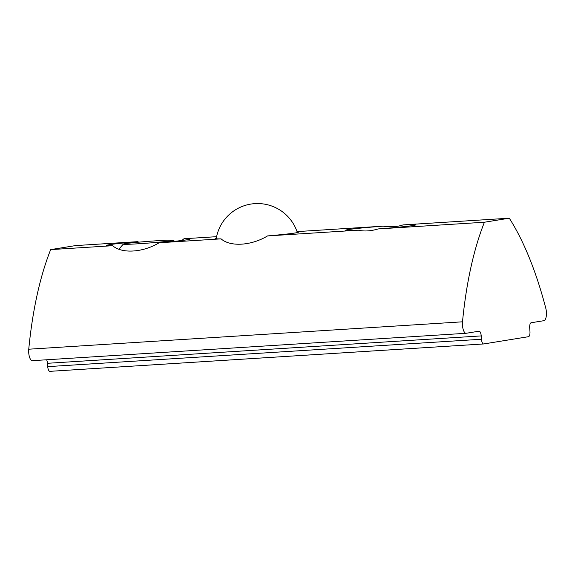 <?xml version="1.0" encoding="UTF-8"?>
<svg xmlns="http://www.w3.org/2000/svg" width="575" height="575" viewBox="0 0 575 575"><rect width="100%" height="100%" fill="white"/><g stroke="black" fill="none" stroke-linecap="round" stroke-linejoin="round"><path stroke-width="0.86" d="M413.209 225.493A35.154 1.193 175.6 0 1 378.163 228.936C370.825 231.128 364.212 231.545 358.326 230.187A35.154 1.193 175.6 0 1 345.625 230.244A35.154 1.193 175.6 0 1 383.187 226.162C390.734 227.247 397.347 226.83 403.025 224.911A35.154 1.193 175.6 0 1 415.725 224.854A35.154 1.193 175.6 0 1 413.209 225.493M216.301 238.136A41.853 1.423 -4.4 0 0 215.021 238.589A41.853 1.423 -4.4 0 0 221.08 238.855C230.331 247.063 251.39 245.733 267.555 235.923A41.853 1.423 -4.4 0 0 298.475 232.163A41.853 1.423 -4.4 0 0 297.146 231.912M181.808 240.501L183.978 238.74A41.853 1.423 175.6 0 1 190.037 239.013A41.853 1.423 175.6 0 1 187.04 239.775A41.853 1.423 175.6 0 1 159.117 242.772C142.952 252.583 121.893 253.913 112.642 245.705A41.853 1.423 175.6 0 1 106.583 245.432A41.853 1.423 175.6 0 1 137.504 241.673L138.884 242.154M32.473 360.662A8.373 3.134 -93.6 0 1 32.358 360.676A8.373 3.134 -93.6 0 1 28.75 349.205A251.11 94.07 -93.6 0 1 50.679 249.615L112.642 245.705M481.217 335.908A5.024 1.883 -93.6 0 0 479.033 331.2A5.024 1.883 -93.6 0 0 478.968 331.207L466.224 333.27A8.373 3.134 -93.6 0 1 466.109 333.284A8.373 3.134 -93.6 0 1 462.501 321.813A251.11 94.07 -93.6 0 1 484.423 222.23L509.292 218.198A251.11 94.07 -93.6 0 1 545.812 308.315A8.373 3.134 -93.6 0 1 543.921 320.685L531.178 322.748A5.024 1.883 -93.6 0 0 529.697 328.052L529.956 331.394A5.024 1.883 86.4 0 1 528.475 336.698L483.726 343.951A5.024 1.883 86.4 0 1 483.654 343.958A5.024 1.883 86.4 0 1 481.469 339.25L481.217 335.908L47.466 363.299A5.024 1.883 86.4 0 0 46.611 359.77M403.025 224.911L509.292 218.198M378.163 228.936L484.423 222.23M267.555 235.923L358.326 230.187M297.038 231.603L383.187 226.162M159.117 242.772L221.08 238.855M183.978 238.74L216.581 236.684M50.679 249.615L75.541 245.59L137.504 241.673M483.582 343.958L49.975 371.335A5.024 1.883 -93.6 0 1 49.903 371.342A5.024 1.883 -93.6 0 1 47.725 366.634L47.466 363.299M123.524 244.246A25.113 0.855 175.6 0 1 123.323 244.195A25.113 0.855 175.6 0 1 123.287 244.116A25.113 0.855 175.6 0 1 146.927 241.471A25.113 0.855 175.6 0 1 173.097 240.199A25.113 0.855 175.6 0 1 173.334 240.271A25.113 0.855 175.6 0 1 173.305 240.35A25.113 0.855 175.6 0 1 149.385 242.995A25.113 0.855 175.6 0 1 123.524 244.246M28.75 349.205L462.501 321.813M47.725 366.634L481.469 339.25M32.358 360.676L466.109 333.284M49.903 371.342L483.654 343.958M123.287 244.116L118.939 249.183M173.334 240.271L174.556 241.313M297.361 232.58A41.853 41.853 0 0 0 216.186 238.826"/></g></svg>
